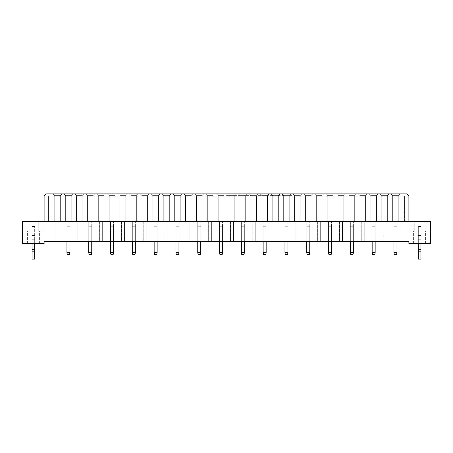 <?xml version="1.0" encoding="UTF-8"?>
<svg xmlns="http://www.w3.org/2000/svg" width="453" height="453" viewBox="0 0 453 453"><rect width="100%" height="100%" fill="white"/><g stroke="black" fill="none" stroke-linecap="round" stroke-linejoin="round"><path stroke-width="0.34" stroke-dasharray="2.27 1.7" d="M419.62 231.223L425.627 231.223L419.62 231.223M419.62 243.669L425.627 243.669L419.62 243.669M408.895 221.353L408.895 231.223L408.895 221.353L414.257 221.353L414.257 231.223L414.257 221.353L430.35 221.353L430.35 231.223L408.895 231.223L430.35 231.223L430.35 221.353L430.35 243.669L408.895 243.669L408.895 241.523L44.105 241.523L44.105 243.669L22.65 243.669L22.65 221.353L430.35 221.353L22.65 221.353L22.65 231.223L22.65 221.353L48.397 221.353L48.397 196.03L408.895 196.03L406.749 193.884L46.251 193.884L44.105 196.03L48.397 196.03L50.543 193.884L48.397 196.03L48.397 221.353L408.895 221.353L408.895 196.03M33.38 243.669L39.388 243.669L33.38 243.669M33.38 231.223L27.373 231.223L33.38 231.223M404.603 221.353L404.603 196.03L402.457 193.884L404.603 196.03L404.603 221.353M44.105 221.353L44.105 231.223L38.743 231.223L44.105 231.223L44.105 196.03M38.743 231.223L22.65 231.223L38.743 231.223L38.743 221.353L38.743 231.223M393.957 241.523L396.964 241.523L393.957 241.523L396.964 241.523L393.957 241.523L396.964 241.523L393.957 241.523L393.957 221.353L396.964 221.353L393.957 221.353L396.964 221.353L393.957 221.353L396.964 221.353L393.957 221.353L393.957 241.523L393.957 221.353L393.957 241.523L393.957 221.353L393.957 241.523L393.957 226.245L396.964 226.245L396.964 241.523L396.964 221.353L396.964 241.523M383.057 241.523L386.064 241.523L383.057 241.523L386.064 241.523L383.057 241.523L386.064 241.523L383.057 241.523L383.057 221.353L386.064 221.353L383.057 221.353L386.064 221.353L383.057 221.353L386.064 221.353L383.057 221.353L383.057 241.523M372.156 241.523L375.158 241.523L372.156 241.523L375.158 241.523L372.156 241.523L375.158 241.523L372.156 241.523L372.156 221.353L375.158 221.353L372.156 221.353L375.158 221.353L372.156 221.353L375.158 221.353L372.156 221.353L372.156 241.523L372.156 221.353L372.156 241.523L372.156 221.353L372.156 241.523L372.156 226.245L375.158 226.245L375.158 241.523L375.158 221.353L375.158 241.523M361.256 241.523L364.257 241.523L361.256 241.523L364.257 241.523L361.256 241.523L364.257 241.523L361.256 241.523L361.256 221.353L364.257 221.353L361.256 221.353L364.257 221.353L361.256 221.353L364.257 221.353L361.256 221.353L361.256 241.523M350.356 241.523L353.357 241.523L350.356 241.523L353.357 241.523L350.356 241.523L353.357 241.523L350.356 241.523L350.356 221.353L353.357 221.353L350.356 221.353L353.357 221.353L350.356 221.353L353.357 221.353L350.356 221.353L350.356 241.523L350.356 221.353L350.356 241.523L350.356 221.353L350.356 241.523L350.356 226.245L353.357 226.245L353.357 241.523L353.357 221.353L353.357 241.523M339.456 241.523L342.457 241.523L339.456 241.523L342.457 241.523L339.456 241.523L342.457 241.523L339.456 241.523L339.456 221.353L342.457 221.353L339.456 221.353L342.457 221.353L339.456 221.353L342.457 221.353L339.456 221.353L339.456 241.523M328.555 241.523L331.556 241.523L328.555 241.523L331.556 241.523L328.555 241.523L331.556 241.523L328.555 241.523L328.555 221.353L331.556 221.353L328.555 221.353L331.556 221.353L328.555 221.353L331.556 221.353L328.555 221.353L328.555 241.523L328.555 221.353L328.555 241.523L328.555 221.353L328.555 241.523L328.555 226.245L331.556 226.245L331.556 241.523L331.556 221.353L331.556 241.523M317.655 241.523L320.656 241.523L317.655 241.523L320.656 241.523L317.655 241.523L320.656 241.523L317.655 241.523L317.655 221.353L320.656 221.353L317.655 221.353L320.656 221.353L317.655 221.353L320.656 221.353L317.655 221.353L317.655 241.523M306.755 241.523L309.756 241.523L306.755 241.523L309.756 241.523L306.755 241.523L309.756 241.523L306.755 241.523L306.755 221.353L309.756 221.353L306.755 221.353L309.756 221.353L306.755 221.353L309.756 221.353L306.755 221.353L306.755 241.523L306.755 221.353L306.755 241.523L306.755 221.353L306.755 241.523L306.755 226.245L309.756 226.245L309.756 241.523L309.756 221.353L309.756 241.523M295.854 241.523L298.855 241.523L295.854 241.523L298.855 241.523L295.854 241.523L298.855 241.523L295.854 241.523L295.854 221.353L298.855 221.353L295.854 221.353L298.855 221.353L295.854 221.353L298.855 221.353L295.854 221.353L295.854 241.523M284.954 241.523L287.955 241.523L284.954 241.523L287.955 241.523L284.954 241.523L287.955 241.523L284.954 241.523L284.954 221.353L287.955 221.353L284.954 221.353L287.955 221.353L284.954 221.353L287.955 221.353L284.954 221.353L284.954 241.523L284.954 221.353L284.954 241.523L284.954 221.353L284.954 241.523L284.954 226.245L287.955 226.245L287.955 241.523L287.955 221.353L287.955 241.523M274.048 241.523L277.055 241.523L274.048 241.523L277.055 241.523L274.048 241.523L277.055 241.523L274.048 241.523L274.048 221.353L277.055 221.353L274.048 221.353L277.055 221.353L274.048 221.353L277.055 221.353L274.048 221.353L274.048 241.523M263.148 241.523L266.154 241.523L263.148 241.523L266.154 241.523L263.148 241.523L266.154 241.523L263.148 241.523L263.148 221.353L266.154 221.353L263.148 221.353L266.154 221.353L263.148 221.353L266.154 221.353L263.148 221.353L263.148 241.523L263.148 221.353L263.148 241.523L263.148 221.353L263.148 241.523L263.148 226.245L266.154 226.245L266.154 241.523L266.154 221.353L266.154 241.523M252.247 241.523L255.254 241.523L252.247 241.523L255.254 241.523L252.247 241.523L255.254 241.523L252.247 241.523L252.247 221.353L255.254 221.353L252.247 221.353L255.254 221.353L252.247 221.353L255.254 221.353L252.247 221.353L252.247 241.523M241.347 241.523L244.354 241.523L241.347 241.523L244.354 241.523L241.347 241.523L244.354 241.523L241.347 241.523L241.347 221.353L244.354 221.353L241.347 221.353L244.354 221.353L241.347 221.353L244.354 221.353L241.347 221.353L241.347 241.523L241.347 221.353L241.347 241.523L241.347 221.353L241.347 241.523L241.347 226.245L244.354 226.245L244.354 241.523L244.354 221.353L244.354 241.523M230.447 241.523L233.454 241.523L230.447 241.523L233.454 241.523L230.447 241.523L233.454 241.523L230.447 241.523L230.447 221.353L233.454 221.353L230.447 221.353L233.454 221.353L230.447 221.353L233.454 221.353L230.447 221.353L230.447 241.523M219.546 241.523L222.553 241.523L219.546 241.523L222.553 241.523L219.546 241.523L222.553 241.523L219.546 241.523L219.546 221.353L222.553 221.353L219.546 221.353L222.553 221.353L219.546 221.353L222.553 221.353L219.546 221.353L219.546 241.523L219.546 221.353L219.546 241.523L219.546 221.353L219.546 241.523L219.546 226.245L222.553 226.245L222.553 241.523L222.553 221.353L222.553 241.523M208.646 241.523L211.653 241.523L208.646 241.523L211.653 241.523L208.646 241.523L211.653 241.523L208.646 241.523L208.646 221.353L211.653 221.353L208.646 221.353L211.653 221.353L208.646 221.353L211.653 221.353L208.646 221.353L208.646 241.523M197.746 241.523L200.753 241.523L197.746 241.523L200.753 241.523L197.746 241.523L200.753 241.523L197.746 241.523L197.746 221.353L200.753 221.353L197.746 221.353L200.753 221.353L197.746 221.353L200.753 221.353L197.746 221.353L197.746 241.523L197.746 221.353L197.746 241.523L197.746 221.353L197.746 241.523L197.746 226.245L200.753 226.245L200.753 241.523L200.753 221.353L200.753 241.523M186.846 241.523L189.852 241.523L186.846 241.523L189.852 241.523L186.846 241.523L189.852 241.523L186.846 241.523L186.846 221.353L189.852 221.353L186.846 221.353L189.852 221.353L186.846 221.353L189.852 221.353L186.846 221.353L186.846 241.523M175.945 241.523L178.952 241.523L175.945 241.523L178.952 241.523L175.945 241.523L178.952 241.523L175.945 241.523L175.945 221.353L178.952 221.353L175.945 221.353L178.952 221.353L175.945 221.353L178.952 221.353L175.945 221.353L175.945 241.523L175.945 221.353L175.945 241.523L175.945 221.353L175.945 241.523L175.945 226.245L178.952 226.245L178.952 241.523L178.952 221.353L178.952 241.523M165.045 241.523L168.046 241.523L165.045 241.523L168.046 241.523L165.045 241.523L168.046 241.523L165.045 241.523L165.045 221.353L168.046 221.353L165.045 221.353L168.046 221.353L165.045 221.353L168.046 221.353L165.045 221.353L165.045 241.523M154.145 241.523L157.146 241.523L154.145 241.523L157.146 241.523L154.145 241.523L157.146 241.523L154.145 241.523L154.145 221.353L157.146 221.353L154.145 221.353L157.146 221.353L154.145 221.353L157.146 221.353L154.145 221.353L154.145 241.523L154.145 221.353L154.145 241.523L154.145 221.353L154.145 241.523L154.145 226.245L157.146 226.245L157.146 241.523L157.146 221.353L157.146 241.523M143.244 241.523L146.245 241.523L143.244 241.523L146.245 241.523L143.244 241.523L146.245 241.523L143.244 241.523L143.244 221.353L146.245 221.353L143.244 221.353L146.245 221.353L143.244 221.353L146.245 221.353L143.244 221.353L143.244 241.523M132.344 241.523L135.345 241.523L132.344 241.523L135.345 241.523L132.344 241.523L135.345 241.523L132.344 241.523L132.344 221.353L135.345 221.353L132.344 221.353L135.345 221.353L132.344 221.353L135.345 221.353L132.344 221.353L132.344 241.523L132.344 221.353L132.344 241.523L132.344 221.353L132.344 241.523L132.344 226.245L135.345 226.245L135.345 241.523L135.345 221.353L135.345 241.523M121.444 241.523L124.445 241.523L121.444 241.523L124.445 241.523L121.444 241.523L124.445 241.523L121.444 241.523L121.444 221.353L124.445 221.353L121.444 221.353L124.445 221.353L121.444 221.353L124.445 221.353L121.444 221.353L121.444 241.523M110.543 241.523L113.544 241.523L110.543 241.523L113.544 241.523L110.543 241.523L113.544 241.523L110.543 241.523L110.543 221.353L113.544 221.353L110.543 221.353L113.544 221.353L110.543 221.353L113.544 221.353L110.543 221.353L110.543 241.523L110.543 221.353L110.543 241.523L110.543 221.353L110.543 241.523L110.543 226.245L113.544 226.245L113.544 241.523L113.544 221.353L113.544 241.523M99.643 241.523L102.644 241.523L99.643 241.523L102.644 241.523L99.643 241.523L102.644 241.523L99.643 241.523L99.643 221.353L102.644 221.353L99.643 221.353L102.644 221.353L99.643 221.353L102.644 221.353L99.643 221.353L99.643 241.523M88.743 241.523L91.744 241.523L88.743 241.523L91.744 241.523L88.743 241.523L91.744 241.523L88.743 241.523L88.743 221.353L91.744 221.353L88.743 221.353L91.744 221.353L88.743 221.353L91.744 221.353L88.743 221.353L88.743 241.523L88.743 221.353L88.743 241.523L88.743 221.353L88.743 241.523L88.743 226.245L91.744 226.245L91.744 241.523L91.744 221.353L91.744 241.523M77.842 241.523L80.844 241.523L77.842 241.523L80.844 241.523L77.842 241.523L80.844 241.523L77.842 241.523L77.842 221.353L80.844 221.353L77.842 221.353L80.844 221.353L77.842 221.353L80.844 221.353L77.842 221.353L77.842 241.523M66.936 241.523L69.943 241.523L66.936 241.523L69.943 241.523L66.936 241.523L69.943 241.523L66.936 241.523L66.936 221.353L69.943 221.353L66.936 221.353L69.943 221.353L66.936 221.353L69.943 221.353L66.936 221.353L66.936 241.523L66.936 221.353L66.936 241.523L66.936 221.353L66.936 241.523L66.936 226.245L69.943 226.245L69.943 241.523L69.943 221.353L69.943 241.523M56.036 241.523L59.043 241.523L56.036 241.523L59.043 241.523L56.036 241.523L59.043 241.523L56.036 241.523L56.036 221.353L59.043 221.353L56.036 221.353L59.043 221.353L56.036 221.353L59.043 221.353L56.036 221.353L56.036 241.523M386.064 241.523L386.064 221.353L386.064 241.523M364.257 241.523L364.257 221.353L364.257 241.523M342.457 241.523L342.457 221.353L342.457 241.523M320.656 241.523L320.656 221.353L320.656 241.523M298.855 241.523L298.855 221.353L298.855 241.523M277.055 241.523L277.055 221.353L277.055 241.523M255.254 241.523L255.254 221.353L255.254 241.523M233.454 241.523L233.454 221.353L233.454 241.523M211.653 241.523L211.653 221.353L211.653 241.523M189.852 241.523L189.852 221.353L189.852 241.523M168.046 241.523L168.046 221.353L168.046 241.523M146.245 241.523L146.245 221.353L146.245 241.523M124.445 241.523L124.445 221.353L124.445 241.523M102.644 241.523L102.644 221.353L102.644 241.523M80.844 241.523L80.844 221.353L80.844 241.523M59.043 241.523L59.043 221.353L59.043 241.523M54.728 221.353L60.351 221.353L54.728 221.353L54.728 195.6L60.351 195.6L54.728 195.6L53.012 193.884L62.067 193.884L60.351 195.6L62.067 193.884L53.012 193.884L62.067 193.884L53.012 193.884L62.067 193.884L53.012 193.884L54.728 195.6L60.351 195.6L54.728 195.6L60.351 195.6L54.728 195.6L53.012 193.884L54.728 195.6L53.012 193.884L54.728 195.6L54.728 221.353L60.351 221.353L60.351 195.6L62.067 193.884L60.351 195.6L62.067 193.884L60.351 195.6L60.351 221.353L54.728 221.353L54.728 195.6L54.728 221.353L60.351 221.353L60.351 195.6L60.351 221.353L54.728 221.353L54.728 195.6L54.728 221.353M399.988 193.884L390.933 193.884L399.988 193.884L390.933 193.884L399.988 193.884L390.933 193.884L399.988 193.884L398.272 195.6L392.649 195.6L398.272 195.6L392.649 195.6L398.272 195.6L392.649 195.6L398.272 195.6L399.988 193.884M389.087 193.884L380.033 193.884L389.087 193.884L380.033 193.884L389.087 193.884L380.033 193.884L389.087 193.884L387.372 195.6L381.749 195.6L387.372 195.6L381.749 195.6L387.372 195.6L381.749 195.6L387.372 195.6L389.087 193.884M378.187 193.884L369.133 193.884L378.187 193.884L369.133 193.884L378.187 193.884L369.133 193.884L378.187 193.884L376.471 195.6L370.848 195.6L376.471 195.6L370.848 195.6L376.471 195.6L370.848 195.6L376.471 195.6L378.187 193.884M367.287 193.884L358.232 193.884L367.287 193.884L358.232 193.884L367.287 193.884L358.232 193.884L367.287 193.884L365.571 195.6L359.948 195.6L365.571 195.6L359.948 195.6L365.571 195.6L359.948 195.6L365.571 195.6L367.287 193.884M356.386 193.884L347.332 193.884L356.386 193.884L347.332 193.884L356.386 193.884L347.332 193.884L356.386 193.884L354.671 195.6L349.048 195.6L354.671 195.6L349.048 195.6L354.671 195.6L349.048 195.6L354.671 195.6L356.386 193.884M345.486 193.884L336.426 193.884L345.486 193.884L336.426 193.884L345.486 193.884L336.426 193.884L345.486 193.884L343.765 195.6L338.148 195.6L343.765 195.6L338.148 195.6L343.765 195.6L338.148 195.6L343.765 195.6L345.486 193.884M334.586 193.884L325.526 193.884L334.586 193.884L325.526 193.884L334.586 193.884L325.526 193.884L334.586 193.884L332.864 195.6L327.247 195.6L332.864 195.6L327.247 195.6L332.864 195.6L327.247 195.6L332.864 195.6L334.586 193.884M323.685 193.884L314.625 193.884L323.685 193.884L314.625 193.884L323.685 193.884L314.625 193.884L323.685 193.884L321.964 195.6L316.347 195.6L321.964 195.6L316.347 195.6L321.964 195.6L316.347 195.6L321.964 195.6L323.685 193.884M312.78 193.884L303.725 193.884L312.78 193.884L303.725 193.884L312.78 193.884L303.725 193.884L312.78 193.884L311.064 195.6L305.441 195.6L311.064 195.6L305.441 195.6L311.064 195.6L305.441 195.6L311.064 195.6L312.78 193.884M301.879 193.884L292.825 193.884L301.879 193.884L292.825 193.884L301.879 193.884L292.825 193.884L301.879 193.884L300.163 195.6L294.541 195.6L300.163 195.6L294.541 195.6L300.163 195.6L301.879 193.884L300.163 195.6L301.879 193.884L300.163 195.6L300.163 221.353L294.541 221.353L300.163 221.353L300.163 195.6L300.163 221.353L294.541 221.353L294.541 195.6L300.163 195.6L300.163 221.353L294.541 221.353L294.541 195.6L292.825 193.884L294.541 195.6L292.825 193.884L294.541 195.6L292.825 193.884L294.541 195.6L294.541 221.353L300.163 221.353L300.163 195.6M290.979 193.884L281.925 193.884L290.979 193.884L281.925 193.884L290.979 193.884L281.925 193.884L290.979 193.884L289.263 195.6L283.64 195.6L289.263 195.6L283.64 195.6L289.263 195.6L283.64 195.6L289.263 195.6L290.979 193.884M280.079 193.884L271.024 193.884L280.079 193.884L271.024 193.884L280.079 193.884L271.024 193.884L280.079 193.884L278.363 195.6L272.74 195.6L278.363 195.6L272.74 195.6L278.363 195.6L272.74 195.6L278.363 195.6L280.079 193.884M269.178 193.884L260.124 193.884L269.178 193.884L260.124 193.884L269.178 193.884L260.124 193.884L269.178 193.884L267.463 195.6L261.84 195.6L267.463 195.6L261.84 195.6L267.463 195.6L261.84 195.6L267.463 195.6L269.178 193.884M258.278 193.884L249.224 193.884L258.278 193.884L249.224 193.884L258.278 193.884L249.224 193.884L258.278 193.884L256.562 195.6L250.939 195.6L256.562 195.6L250.939 195.6L256.562 195.6L250.939 195.6L256.562 195.6L258.278 193.884M247.378 193.884L238.323 193.884L247.378 193.884L238.323 193.884L247.378 193.884L238.323 193.884L247.378 193.884L245.662 195.6L240.039 195.6L245.662 195.6L240.039 195.6L245.662 195.6L240.039 195.6L245.662 195.6L247.378 193.884M236.477 193.884L227.423 193.884L236.477 193.884L227.423 193.884L236.477 193.884L227.423 193.884L236.477 193.884L234.762 195.6L229.139 195.6L234.762 195.6L229.139 195.6L234.762 195.6L229.139 195.6L234.762 195.6L236.477 193.884M225.577 193.884L216.523 193.884L225.577 193.884L216.523 193.884L225.577 193.884L216.523 193.884L225.577 193.884L223.861 195.6L218.238 195.6L223.861 195.6L218.238 195.6L223.861 195.6L218.238 195.6L223.861 195.6L225.577 193.884M214.677 193.884L205.622 193.884L214.677 193.884L205.622 193.884L214.677 193.884L205.622 193.884L214.677 193.884L212.961 195.6L207.338 195.6L212.961 195.6L207.338 195.6L212.961 195.6L207.338 195.6L212.961 195.6L214.677 193.884M203.776 193.884L194.722 193.884L203.776 193.884L194.722 193.884L203.776 193.884L194.722 193.884L203.776 193.884L202.061 195.6L196.438 195.6L202.061 195.6L196.438 195.6L202.061 195.6L196.438 195.6L202.061 195.6L203.776 193.884M192.876 193.884L183.822 193.884L192.876 193.884L183.822 193.884L192.876 193.884L183.822 193.884L192.876 193.884L191.16 195.6L185.537 195.6L191.16 195.6L185.537 195.6L191.16 195.6L185.537 195.6L191.16 195.6L192.876 193.884M181.976 193.884L172.921 193.884L181.976 193.884L172.921 193.884L181.976 193.884L172.921 193.884L181.976 193.884L180.26 195.6L174.637 195.6L180.26 195.6L174.637 195.6L180.26 195.6L174.637 195.6L180.26 195.6L181.976 193.884M171.075 193.884L162.021 193.884L171.075 193.884L162.021 193.884L171.075 193.884L162.021 193.884L171.075 193.884L169.36 195.6L163.737 195.6L169.36 195.6L163.737 195.6L169.36 195.6L163.737 195.6L169.36 195.6L171.075 193.884M160.175 193.884L151.121 193.884L160.175 193.884L151.121 193.884L160.175 193.884L151.121 193.884L160.175 193.884L158.459 195.6L152.837 195.6L158.459 195.6L152.837 195.6L158.459 195.6L152.837 195.6L158.459 195.6L160.175 193.884M149.275 193.884L140.22 193.884L149.275 193.884L140.22 193.884L149.275 193.884L140.22 193.884L149.275 193.884L147.559 195.6L141.936 195.6L147.559 195.6L141.936 195.6L147.559 195.6L141.936 195.6L147.559 195.6L149.275 193.884M138.375 193.884L129.315 193.884L138.375 193.884L129.315 193.884L138.375 193.884L129.315 193.884L138.375 193.884L136.653 195.6L131.036 195.6L136.653 195.6L131.036 195.6L136.653 195.6L131.036 195.6L136.653 195.6L138.375 193.884M127.474 193.884L118.414 193.884L127.474 193.884L118.414 193.884L127.474 193.884L118.414 193.884L127.474 193.884L125.753 195.6L120.136 195.6L125.753 195.6L120.136 195.6L125.753 195.6L120.136 195.6L125.753 195.6L127.474 193.884M116.574 193.884L107.514 193.884L116.574 193.884L107.514 193.884L116.574 193.884L107.514 193.884L116.574 193.884L114.852 195.6L109.235 195.6L114.852 195.6L109.235 195.6L114.852 195.6L109.235 195.6L114.852 195.6L116.574 193.884M105.668 193.884L96.614 193.884L105.668 193.884L96.614 193.884L105.668 193.884L96.614 193.884L105.668 193.884L103.952 195.6L98.329 195.6L103.952 195.6L98.329 195.6L103.952 195.6L98.329 195.6L103.952 195.6L105.668 193.884M94.768 193.884L85.713 193.884L94.768 193.884L85.713 193.884L94.768 193.884L85.713 193.884L94.768 193.884L93.052 195.6L87.429 195.6L93.052 195.6L87.429 195.6L93.052 195.6L87.429 195.6L93.052 195.6L94.768 193.884M83.867 193.884L74.813 193.884L83.867 193.884L74.813 193.884L83.867 193.884L74.813 193.884L83.867 193.884L82.152 195.6L76.529 195.6L82.152 195.6L76.529 195.6L82.152 195.6L76.529 195.6L82.152 195.6L83.867 193.884M72.967 193.884L63.913 193.884L72.967 193.884L63.913 193.884L72.967 193.884L63.913 193.884L72.967 193.884L71.251 195.6L65.628 195.6L71.251 195.6L65.628 195.6L71.251 195.6L65.628 195.6L71.251 195.6L72.967 193.884M60.351 221.353L60.351 195.6L60.351 221.353M65.628 221.353L71.251 221.353L65.628 221.353L65.628 195.6L63.913 193.884L65.628 195.6L63.913 193.884L65.628 195.6L63.913 193.884L65.628 195.6L65.628 221.353L71.251 221.353L71.251 195.6L71.251 221.353L65.628 221.353L65.628 195.6L65.628 221.353L71.251 221.353L71.251 195.6L71.251 221.353L65.628 221.353L65.628 195.6L65.628 221.353M71.251 221.353L71.251 195.6L71.251 221.353M76.529 221.353L82.152 221.353L76.529 221.353L76.529 195.6L74.813 193.884L76.529 195.6L74.813 193.884L76.529 195.6L74.813 193.884L76.529 195.6L76.529 221.353L82.152 221.353L82.152 195.6L82.152 221.353L76.529 221.353L76.529 195.6L76.529 221.353L82.152 221.353L82.152 195.6L82.152 221.353L76.529 221.353L76.529 195.6L76.529 221.353M82.152 221.353L82.152 195.6L82.152 221.353M87.429 221.353L93.052 221.353L87.429 221.353L87.429 195.6L85.713 193.884L87.429 195.6L85.713 193.884L87.429 195.6L85.713 193.884L87.429 195.6L87.429 221.353L93.052 221.353L93.052 195.6L93.052 221.353L87.429 221.353L87.429 195.6L87.429 221.353L93.052 221.353L93.052 195.6L93.052 221.353L87.429 221.353L87.429 195.6L87.429 221.353M93.052 221.353L93.052 195.6L93.052 221.353M98.329 221.353L103.952 221.353L98.329 221.353L98.329 195.6L96.614 193.884L98.329 195.6L96.614 193.884L98.329 195.6L96.614 193.884L98.329 195.6L98.329 221.353L103.952 221.353L103.952 195.6L103.952 221.353L98.329 221.353L98.329 195.6L98.329 221.353L103.952 221.353L103.952 195.6L103.952 221.353L98.329 221.353L98.329 195.6L98.329 221.353M103.952 221.353L103.952 195.6L103.952 221.353M109.235 221.353L114.852 221.353L109.235 221.353L109.235 195.6L107.514 193.884L109.235 195.6L107.514 193.884L109.235 195.6L107.514 193.884L109.235 195.6L109.235 221.353L114.852 221.353L114.852 195.6L114.852 221.353L109.235 221.353L109.235 195.6L109.235 221.353L114.852 221.353L114.852 195.6L114.852 221.353L109.235 221.353L109.235 195.6L109.235 221.353M114.852 221.353L114.852 195.6L114.852 221.353M120.136 221.353L125.753 221.353L120.136 221.353L120.136 195.6L118.414 193.884L120.136 195.6L118.414 193.884L120.136 195.6L118.414 193.884L120.136 195.6L120.136 221.353L125.753 221.353L125.753 195.6L125.753 221.353L120.136 221.353L120.136 195.6L120.136 221.353L125.753 221.353L125.753 195.6L125.753 221.353L120.136 221.353L120.136 195.6L120.136 221.353M125.753 221.353L125.753 195.6L125.753 221.353M131.036 221.353L136.653 221.353L131.036 221.353L131.036 195.6L129.315 193.884L131.036 195.6L129.315 193.884L131.036 195.6L129.315 193.884L131.036 195.6L131.036 221.353L136.653 221.353L136.653 195.6L136.653 221.353L131.036 221.353L131.036 195.6L131.036 221.353L136.653 221.353L136.653 195.6L136.653 221.353L131.036 221.353L131.036 195.6L131.036 221.353M136.653 221.353L136.653 195.6L136.653 221.353M141.936 221.353L147.559 221.353L141.936 221.353L141.936 195.6L140.22 193.884L141.936 195.6L140.22 193.884L141.936 195.6L140.22 193.884L141.936 195.6L141.936 221.353L147.559 221.353L147.559 195.6L147.559 221.353L141.936 221.353L141.936 195.6L141.936 221.353L147.559 221.353L147.559 195.6L147.559 221.353L141.936 221.353L141.936 195.6L141.936 221.353M147.559 221.353L147.559 195.6L147.559 221.353M152.837 221.353L158.459 221.353L152.837 221.353L152.837 195.6L151.121 193.884L152.837 195.6L151.121 193.884L152.837 195.6L151.121 193.884L152.837 195.6L152.837 221.353L158.459 221.353L158.459 195.6L158.459 221.353L152.837 221.353L152.837 195.6L152.837 221.353L158.459 221.353L158.459 195.6L158.459 221.353L152.837 221.353L152.837 195.6L152.837 221.353M158.459 221.353L158.459 195.6L158.459 221.353M163.737 221.353L169.36 221.353L163.737 221.353L163.737 195.6L162.021 193.884L163.737 195.6L162.021 193.884L163.737 195.6L162.021 193.884L163.737 195.6L163.737 221.353L169.36 221.353L169.36 195.6L169.36 221.353L163.737 221.353L163.737 195.6L163.737 221.353L169.36 221.353L169.36 195.6L169.36 221.353L163.737 221.353L163.737 195.6L163.737 221.353M169.36 221.353L169.36 195.6L169.36 221.353M174.637 221.353L180.26 221.353L174.637 221.353L174.637 195.6L172.921 193.884L174.637 195.6L172.921 193.884L174.637 195.6L172.921 193.884L174.637 195.6L174.637 221.353L180.26 221.353L180.26 195.6L180.26 221.353L174.637 221.353L174.637 195.6L174.637 221.353L180.26 221.353L180.26 195.6L180.26 221.353L174.637 221.353L174.637 195.6L174.637 221.353M180.26 221.353L180.26 195.6L180.26 221.353M185.537 221.353L191.16 221.353L185.537 221.353L185.537 195.6L183.822 193.884L185.537 195.6L183.822 193.884L185.537 195.6L183.822 193.884L185.537 195.6L185.537 221.353L191.16 221.353L191.16 195.6L191.16 221.353L185.537 221.353L185.537 195.6L185.537 221.353L191.16 221.353L191.16 195.6L191.16 221.353L185.537 221.353L185.537 195.6L185.537 221.353M191.16 221.353L191.16 195.6L191.16 221.353M196.438 221.353L202.061 221.353L196.438 221.353L196.438 195.6L194.722 193.884L196.438 195.6L194.722 193.884L196.438 195.6L194.722 193.884L196.438 195.6L196.438 221.353L202.061 221.353L202.061 195.6L202.061 221.353L196.438 221.353L196.438 195.6L196.438 221.353L202.061 221.353L202.061 195.6L202.061 221.353L196.438 221.353L196.438 195.6L196.438 221.353M202.061 221.353L202.061 195.6L202.061 221.353M207.338 221.353L212.961 221.353L207.338 221.353L207.338 195.6L205.622 193.884L207.338 195.6L205.622 193.884L207.338 195.6L205.622 193.884L207.338 195.6L207.338 221.353L212.961 221.353L212.961 195.6L212.961 221.353L207.338 221.353L207.338 195.6L207.338 221.353L212.961 221.353L212.961 195.6L212.961 221.353L207.338 221.353L207.338 195.6L207.338 221.353M212.961 221.353L212.961 195.6L212.961 221.353M218.238 221.353L223.861 221.353L218.238 221.353L218.238 195.6L216.523 193.884L218.238 195.6L216.523 193.884L218.238 195.6L216.523 193.884L218.238 195.6L218.238 221.353L223.861 221.353L223.861 195.6L223.861 221.353L218.238 221.353L218.238 195.6L218.238 221.353L223.861 221.353L223.861 195.6L223.861 221.353L218.238 221.353L218.238 195.6L218.238 221.353M223.861 221.353L223.861 195.6L223.861 221.353M229.139 221.353L234.762 221.353L229.139 221.353L229.139 195.6L227.423 193.884L229.139 195.6L227.423 193.884L229.139 195.6L227.423 193.884L229.139 195.6L229.139 221.353L234.762 221.353L234.762 195.6L234.762 221.353L229.139 221.353L229.139 195.6L229.139 221.353L234.762 221.353L234.762 195.6L234.762 221.353L229.139 221.353L229.139 195.6L229.139 221.353M234.762 221.353L234.762 195.6L234.762 221.353M240.039 221.353L245.662 221.353L240.039 221.353L240.039 195.6L238.323 193.884L240.039 195.6L238.323 193.884L240.039 195.6L238.323 193.884L240.039 195.6L240.039 221.353L245.662 221.353L245.662 195.6L245.662 221.353L240.039 221.353L240.039 195.6L240.039 221.353L245.662 221.353L245.662 195.6L245.662 221.353L240.039 221.353L240.039 195.6L240.039 221.353M245.662 221.353L245.662 195.6L245.662 221.353M250.939 221.353L256.562 221.353L250.939 221.353L250.939 195.6L249.224 193.884L250.939 195.6L249.224 193.884L250.939 195.6L249.224 193.884L250.939 195.6L250.939 221.353L256.562 221.353L256.562 195.6L256.562 221.353L250.939 221.353L250.939 195.6L250.939 221.353L256.562 221.353L256.562 195.6L256.562 221.353L250.939 221.353L250.939 195.6L250.939 221.353M256.562 221.353L256.562 195.6L256.562 221.353M261.84 221.353L267.463 221.353L261.84 221.353L261.84 195.6L260.124 193.884L261.84 195.6L260.124 193.884L261.84 195.6L260.124 193.884L261.84 195.6L261.84 221.353L267.463 221.353L267.463 195.6L267.463 221.353L261.84 221.353L261.84 195.6L261.84 221.353L267.463 221.353L267.463 195.6L267.463 221.353L261.84 221.353L261.84 195.6L261.84 221.353M267.463 221.353L267.463 195.6L267.463 221.353M272.74 221.353L278.363 221.353L272.74 221.353L272.74 195.6L271.024 193.884L272.74 195.6L271.024 193.884L272.74 195.6L271.024 193.884L272.74 195.6L272.74 221.353L278.363 221.353L278.363 195.6L278.363 221.353L272.74 221.353L272.74 195.6L272.74 221.353L278.363 221.353L278.363 195.6L278.363 221.353L272.74 221.353L272.74 195.6L272.74 221.353M278.363 221.353L278.363 195.6L278.363 221.353M283.64 221.353L289.263 221.353L283.64 221.353L283.64 195.6L281.925 193.884L283.64 195.6L281.925 193.884L283.64 195.6L281.925 193.884L283.64 195.6L283.64 221.353L289.263 221.353L289.263 195.6L289.263 221.353L283.64 221.353L283.64 195.6L283.64 221.353L289.263 221.353L289.263 195.6L289.263 221.353L283.64 221.353L283.64 195.6L283.64 221.353M289.263 221.353L289.263 195.6L289.263 221.353M226.5 195.6L294.541 195.6L294.541 221.353L294.541 195.6L294.541 221.353L300.163 221.353M305.441 221.353L311.064 221.353L305.441 221.353L305.441 195.6L303.725 193.884L305.441 195.6L303.725 193.884L305.441 195.6L303.725 193.884L305.441 195.6L305.441 221.353L311.064 221.353L311.064 195.6L311.064 221.353L305.441 221.353L305.441 195.6L305.441 221.353L311.064 221.353L311.064 195.6L311.064 221.353L305.441 221.353L305.441 195.6L305.441 221.353M311.064 221.353L311.064 195.6L311.064 221.353M316.347 221.353L321.964 221.353L316.347 221.353L316.347 195.6L314.625 193.884L316.347 195.6L314.625 193.884L316.347 195.6L314.625 193.884L316.347 195.6L316.347 221.353L321.964 221.353L321.964 195.6L321.964 221.353L316.347 221.353L316.347 195.6L316.347 221.353L321.964 221.353L321.964 195.6L321.964 221.353L316.347 221.353L316.347 195.6L316.347 221.353M321.964 221.353L321.964 195.6L321.964 221.353M327.247 221.353L332.864 221.353L327.247 221.353L327.247 195.6L325.526 193.884L327.247 195.6L325.526 193.884L327.247 195.6L325.526 193.884L327.247 195.6L327.247 221.353L332.864 221.353L332.864 195.6L332.864 221.353L327.247 221.353L327.247 195.6L327.247 221.353L332.864 221.353L332.864 195.6L332.864 221.353L327.247 221.353L327.247 195.6L327.247 221.353M332.864 221.353L332.864 195.6L332.864 221.353M338.148 221.353L343.765 221.353L338.148 221.353L338.148 195.6L336.426 193.884L338.148 195.6L336.426 193.884L338.148 195.6L336.426 193.884L338.148 195.6L338.148 221.353L343.765 221.353L343.765 195.6L343.765 221.353L338.148 221.353L338.148 195.6L338.148 221.353L343.765 221.353L343.765 195.6L343.765 221.353L338.148 221.353L338.148 195.6L338.148 221.353M343.765 221.353L343.765 195.6L343.765 221.353M349.048 221.353L354.671 221.353L349.048 221.353L349.048 195.6L347.332 193.884L349.048 195.6L347.332 193.884L349.048 195.6L347.332 193.884L349.048 195.6L349.048 221.353L354.671 221.353L354.671 195.6L354.671 221.353L349.048 221.353L349.048 195.6L349.048 221.353L354.671 221.353L354.671 195.6L354.671 221.353L349.048 221.353L349.048 195.6L349.048 221.353M354.671 221.353L354.671 195.6L354.671 221.353M359.948 221.353L365.571 221.353L359.948 221.353L359.948 195.6L358.232 193.884L359.948 195.6L358.232 193.884L359.948 195.6L358.232 193.884L359.948 195.6L359.948 221.353L365.571 221.353L365.571 195.6L365.571 221.353L359.948 221.353L359.948 195.6L359.948 221.353L365.571 221.353L365.571 195.6L365.571 221.353L359.948 221.353L359.948 195.6L359.948 221.353M365.571 221.353L365.571 195.6L365.571 221.353M370.848 221.353L376.471 221.353L370.848 221.353L370.848 195.6L369.133 193.884L370.848 195.6L369.133 193.884L370.848 195.6L369.133 193.884L370.848 195.6L370.848 221.353L376.471 221.353L376.471 195.6L376.471 221.353L370.848 221.353L370.848 195.6L370.848 221.353L376.471 221.353L376.471 195.6L376.471 221.353L370.848 221.353L370.848 195.6L370.848 221.353M376.471 221.353L376.471 195.6L376.471 221.353M381.749 221.353L387.372 221.353L381.749 221.353L381.749 195.6L380.033 193.884L381.749 195.6L380.033 193.884L381.749 195.6L380.033 193.884L381.749 195.6L381.749 221.353L387.372 221.353L387.372 195.6L387.372 221.353L381.749 221.353L381.749 195.6L381.749 221.353L387.372 221.353L387.372 195.6L387.372 221.353L381.749 221.353L381.749 195.6L381.749 221.353M387.372 221.353L387.372 195.6L387.372 221.353M392.649 221.353L398.272 221.353L392.649 221.353L392.649 195.6L390.933 193.884L392.649 195.6L390.933 193.884L392.649 195.6L390.933 193.884L392.649 195.6L392.649 221.353L398.272 221.353L398.272 195.6L398.272 221.353L392.649 221.353L392.649 195.6L392.649 221.353L398.272 221.353L398.272 195.6L398.272 221.353L392.649 221.353L392.649 195.6L392.649 221.353M398.272 221.353L398.272 195.6L398.272 221.353M66.936 226.245L69.943 226.245L69.943 252.678L66.936 252.678L66.936 226.245M66.936 252.678L67.282 254.393L69.598 254.393L69.943 252.678M88.743 226.245L91.744 226.245L91.744 252.678L88.743 252.678L88.743 226.245M88.743 252.678L89.082 254.393L91.398 254.393L91.744 252.678M110.543 226.245L113.544 226.245L113.544 252.678L110.543 252.678L110.543 226.245M110.543 252.678L110.883 254.393L113.205 254.393L113.544 252.678M132.344 226.245L135.345 226.245L135.345 252.678L132.344 252.678L132.344 226.245M132.344 252.678L132.684 254.393L135.005 254.393L135.345 252.678M154.145 226.245L157.146 226.245L157.146 252.678L154.145 252.678L154.145 226.245M154.145 252.678L154.49 254.393L156.806 254.393L157.146 252.678M34.666 243.669L34.666 226.5L34.666 235.554L32.089 235.554L32.089 226.5L32.089 259.116L32.089 241.947L32.089 259.116L34.666 259.116L32.089 259.116L34.666 259.116L34.666 241.947L34.666 259.116L34.666 251.177L32.089 251.177M32.089 249.546L34.666 249.546L34.666 235.554L32.089 235.554L34.666 235.554L32.089 235.554L32.089 243.669M34.666 226.5L32.089 226.5L34.666 226.5M34.666 241.947L34.666 239.699L34.666 241.947L32.089 241.947L32.089 239.699L32.089 241.947L34.666 241.947M34.666 249.546L34.666 251.177M420.911 243.669L420.911 226.5L420.911 235.554L418.334 235.554L418.334 226.5L418.334 259.116L418.334 241.947L418.334 259.116L420.911 259.116L418.334 259.116L420.911 259.116L420.911 241.947L420.911 259.116L420.911 251.177L418.334 251.177M418.334 249.546L420.911 249.546L420.911 235.554L418.334 235.554L420.911 235.554L418.334 235.554L418.334 243.669M420.911 226.5L418.334 226.5L420.911 226.5M420.911 241.947L420.911 239.699L420.911 241.947L418.334 241.947L418.334 239.699L418.334 241.947L420.911 241.947M420.911 249.546L420.911 251.177M175.945 226.245L178.952 226.245L178.952 252.678L175.945 252.678L175.945 226.245M175.945 252.678L176.291 254.393L178.607 254.393L178.952 252.678M197.746 226.245L200.753 226.245L200.753 252.678L197.746 252.678L197.746 226.245M197.746 252.678L198.091 254.393L200.407 254.393L200.753 252.678M219.546 226.245L222.553 226.245L222.553 252.678L219.546 252.678L219.546 226.245M219.546 252.678L219.892 254.393L222.208 254.393L222.553 252.678M241.347 226.245L244.354 226.245L244.354 252.678L241.347 252.678L241.347 226.245M241.347 252.678L241.692 254.393L244.008 254.393L244.354 252.678M263.148 226.245L266.154 226.245L266.154 252.678L263.148 252.678L263.148 226.245M263.148 252.678L263.493 254.393L265.809 254.393L266.154 252.678M284.954 226.245L287.955 226.245L287.955 252.678L284.954 252.678L284.954 226.245M284.954 252.678L285.294 254.393L287.61 254.393L287.955 252.678M306.755 226.245L309.756 226.245L309.756 252.678L306.755 252.678L306.755 226.245M306.755 252.678L307.094 254.393L309.416 254.393L309.756 252.678M328.555 226.245L331.556 226.245L331.556 252.678L328.555 252.678L328.555 226.245M328.555 252.678L328.895 254.393L331.217 254.393L331.556 252.678M350.356 226.245L353.357 226.245L353.357 252.678L350.356 252.678L350.356 226.245M350.356 252.678L350.696 254.393L353.017 254.393L353.357 252.678M372.156 226.245L375.158 226.245L375.158 252.678L372.156 252.678L372.156 226.245M372.156 252.678L372.502 254.393L374.818 254.393L375.158 252.678M393.957 226.245L396.964 226.245L396.964 252.678L393.957 252.678L393.957 226.245M393.957 252.678L394.303 254.393L396.618 254.393L396.964 252.678M413.612 243.669L413.612 231.223M27.373 243.669L27.373 231.223M39.388 243.669L39.388 231.223M425.627 243.669L425.627 231.223M34.666 239.699L32.089 239.699M420.911 239.699L418.334 239.699"/><path stroke-width="0.68" d="M408.895 243.669L430.35 243.669L430.35 221.353L22.65 221.353L22.65 243.669L44.105 243.669L44.105 241.523L408.895 241.523L408.895 243.669M408.895 221.353L408.895 196.03L44.105 196.03L44.105 221.353M44.105 196.03L46.251 193.884L406.749 193.884L408.895 196.03M69.943 241.523L69.943 252.678L69.598 254.393L67.282 254.393L66.936 252.678L66.936 241.523M66.936 252.678L69.943 252.678M91.744 241.523L91.744 252.678L91.398 254.393L89.082 254.393L88.743 252.678L88.743 241.523M88.743 252.678L91.744 252.678M113.544 241.523L113.544 252.678L113.205 254.393L110.883 254.393L110.543 252.678L110.543 241.523M110.543 252.678L113.544 252.678M135.345 241.523L135.345 252.678L135.005 254.393L132.684 254.393L132.344 252.678L132.344 241.523M132.344 252.678L135.345 252.678M157.146 241.523L157.146 252.678L156.806 254.393L154.49 254.393L154.145 252.678L154.145 241.523M154.145 252.678L157.146 252.678M34.666 251.177L32.089 251.177L32.089 259.116L34.666 259.116L34.666 249.546L32.089 249.546L32.089 243.669M34.666 249.546L34.666 243.669M32.089 251.177L32.089 249.546M420.911 251.177L418.334 251.177L418.334 259.116L420.911 259.116L420.911 249.546L418.334 249.546L418.334 243.669M420.911 249.546L420.911 243.669M418.334 251.177L418.334 249.546M178.952 241.523L178.952 252.678L178.607 254.393L176.291 254.393L175.945 252.678L175.945 241.523M175.945 252.678L178.952 252.678M200.753 241.523L200.753 252.678L200.407 254.393L198.091 254.393L197.746 252.678L197.746 241.523M197.746 252.678L200.753 252.678M222.553 241.523L222.553 252.678L222.208 254.393L219.892 254.393L219.546 252.678L219.546 241.523M219.546 252.678L222.553 252.678M244.354 241.523L244.354 252.678L244.008 254.393L241.692 254.393L241.347 252.678L241.347 241.523M241.347 252.678L244.354 252.678M266.154 241.523L266.154 252.678L265.809 254.393L263.493 254.393L263.148 252.678L263.148 241.523M263.148 252.678L266.154 252.678M287.955 241.523L287.955 252.678L287.61 254.393L285.294 254.393L284.954 252.678L284.954 241.523M284.954 252.678L287.955 252.678M309.756 241.523L309.756 252.678L309.416 254.393L307.094 254.393L306.755 252.678L306.755 241.523M306.755 252.678L309.756 252.678M331.556 241.523L331.556 252.678L331.217 254.393L328.895 254.393L328.555 252.678L328.555 241.523M328.555 252.678L331.556 252.678M353.357 241.523L353.357 252.678L353.017 254.393L350.696 254.393L350.356 252.678L350.356 241.523M350.356 252.678L353.357 252.678M375.158 241.523L375.158 252.678L374.818 254.393L372.502 254.393L372.156 252.678L372.156 241.523M372.156 252.678L375.158 252.678M396.964 241.523L396.964 252.678L396.618 254.393L394.303 254.393L393.957 252.678L393.957 241.523M393.957 252.678L396.964 252.678"/></g></svg>
